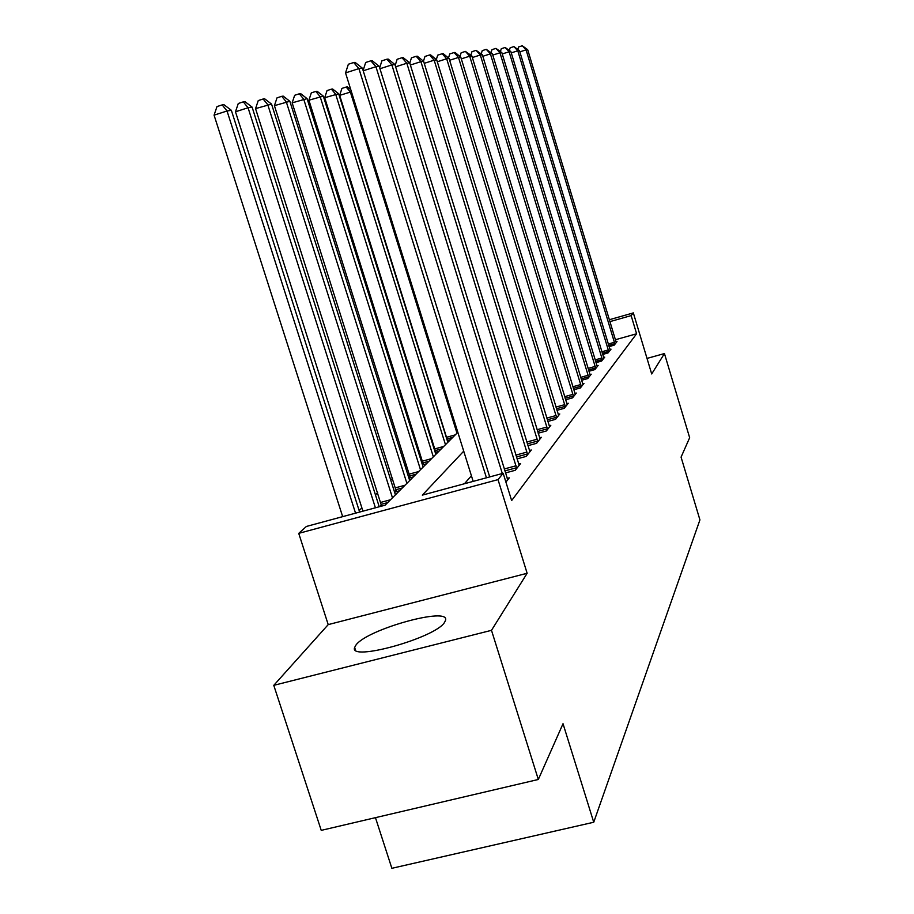 <?xml version="1.0" encoding="UTF-8"?>
<svg xmlns="http://www.w3.org/2000/svg" width="914" height="914" viewBox="0 0 914 914"><rect width="100%" height="100%" fill="white"/><g stroke="black" fill="none" stroke-linecap="round" stroke-linejoin="round"><path stroke-width="1.37" d="M356.06 644.907L354.632 647.443C348.36 662.182 435.624 637.915 444.558 622.343L445.541 620.298C450.111 606.245 367.485 629.083 356.06 644.907M375.46 817.664L391.866 868.3L593.734 822.246L699.93 519.895L681.067 457.126L689.659 437.715L664.444 353.558L647.009 358.414M593.734 822.246L563.024 723.717L538.323 779.482L321.237 830.369L273.777 685.34L491.492 630.329L527.138 573.272L498.016 479.622L298.729 533.353L306.407 526.441L385.102 505.179L457.834 432.299M527.138 573.272L328.217 624.616L273.777 685.34M328.217 624.616L298.729 533.353M432.253 440.171L431.568 440.834M419.755 452.202L418.749 453.173M406.536 464.929L405.165 466.243M392.529 478.399L390.758 480.113M377.676 492.703L375.448 494.84M361.875 507.898L359.133 510.538M538.323 779.482L491.492 630.329M381.389 505.008L379.778 506.619M399.441 490.807L394.562 492.132M396.128 490.35L394.517 491.961M413.299 476.914L408.912 478.113M410.02 476.537L408.798 477.748M426.381 463.809L422.439 464.883M423.136 463.501L422.268 464.358M438.743 451.413L435.201 452.396M450.453 439.691L447.277 440.559M463.729 451.162L422.325 495.125L503.168 473.281L511.646 500.564L636.601 333.77L615.339 339.757M471.418 475.771L464.438 483.746M505.91 482.112L509.281 477.851L507.19 478.41M505.453 472.926L515.268 470.287L520.614 463.512L518.661 464.038M517.038 458.897L526.247 456.394L531.285 450.019L529.446 450.522M527.915 445.678L536.587 443.324L541.328 437.315L539.603 437.783M538.163 433.225L546.332 430.985L550.811 425.318L549.188 425.764M547.829 421.457L555.541 419.343L559.779 413.973L558.237 414.396M556.957 410.329L564.246 408.318L568.268 403.245L566.817 403.645M565.606 399.795L572.507 397.876L576.323 393.066L574.94 393.443M573.786 389.787L580.344 387.97L583.955 383.4L582.652 383.754M581.567 380.293L587.782 378.556L591.221 374.203L589.987 374.546M588.947 371.255L594.865 369.599L598.144 365.451L596.956 365.783M595.974 362.652L601.606 361.076L604.737 357.123L603.606 357.431M602.669 354.449L608.039 352.941L611.02 349.171L609.946 349.468M609.055 346.612L614.185 345.172L617.03 341.573L616.002 341.859M609.295 319.74L633.333 312.908L651.693 373.963L664.444 353.558M633.333 312.908L631.14 315.604L609.866 321.648M636.601 333.77L631.14 315.604M503.168 473.281L498.016 479.622M486.442 477.805L358.916 68.607L362.401 68.207L489.698 476.914M473.166 481.381L345.538 72.903L358.916 68.607L353.695 62.518L355.112 62.381L362.401 68.207M345.538 72.903L348.36 64.243L353.695 62.518M359.625 512.057L231.356 110.32L227.038 110.994L214.07 115.153L342.67 516.639M214.07 115.153L216.995 106.572L222.171 104.904L227.038 110.994L355.546 513.165M222.171 104.904L223.919 104.653L231.356 110.32M502.323 473.509L375.928 66.699L379.207 66.334L507.75 479.781M363.109 70.447L365.68 62.483L370.856 60.815L375.928 66.699L363.212 70.778M370.856 60.815L372.181 60.678L379.207 66.334M516.73 468.425L391.877 64.905L394.939 64.563L519.186 465.329M379.664 67.807L381.903 60.827L386.919 59.216L391.877 64.905L379.95 68.733M386.919 59.216L388.164 59.09L394.939 64.563M527.629 454.646L406.833 63.237L409.723 62.906L529.926 451.733M395.191 65.374L397.133 59.284L402.011 57.719L406.833 63.237L395.636 66.813M402.011 57.719L403.177 57.605L409.723 62.906M379.23 506.756L252.104 107.121L248.06 107.749L235.481 111.782L362.927 511.166M235.481 111.782L238.28 103.488L243.307 101.865L248.06 107.749L375.414 507.796M243.307 101.865L244.941 101.625L252.104 107.121M395.419 494.828L271.561 104.116L255.554 108.617L381.606 506.116M255.554 108.617L258.251 100.574L263.129 99.009L267.768 104.699L392.472 497.799M263.129 99.009L264.66 98.792L271.561 104.116M409.678 480.547L289.852 101.294L274.417 105.647L396.39 491.629M274.417 105.647L277.011 97.855L281.752 96.324L286.288 101.842L406.901 483.335M281.752 96.324L283.191 96.119L289.852 101.294M537.878 441.679L420.908 61.661L423.628 61.352L540.06 438.926M409.78 63.112L411.46 57.822L416.201 56.302L420.908 61.661L410.375 65.031M416.201 56.302L417.298 56.2L423.628 61.352M423.125 467.077L307.07 98.632L292.16 102.848L410.272 477.736M292.16 102.848L294.662 95.285L299.278 93.811L303.711 99.146L420.497 469.705M299.278 93.811L300.637 93.605L307.07 98.632M547.555 429.431L434.161 60.175L436.721 59.878L549.611 426.838M423.456 61.215L424.964 56.451L429.569 54.977L434.161 60.175L424.233 63.34M429.569 54.977L430.608 54.874L436.721 59.878M435.818 454.349L323.316 96.119L308.909 100.209L423.376 464.632M308.909 100.209L311.32 92.862L315.81 91.423L320.14 96.61L433.339 456.84M315.81 91.423L317.089 91.24L323.316 96.119M556.695 417.869L446.672 58.77L449.094 58.496L558.637 415.413M436.321 59.559L437.703 55.16L442.182 53.72L446.672 58.77L437.303 61.764M442.182 53.72L443.164 53.629L449.094 58.496M447.826 442.319L338.66 93.754L324.71 97.718L435.772 452.236M324.71 97.718L327.041 90.577L331.416 89.172L335.667 94.222L445.472 444.672M331.416 89.172L332.627 89.001L338.66 93.754M565.355 406.936L458.497 57.445L460.793 57.182L567.194 404.605M448.477 57.993L449.745 53.937L454.109 52.544L458.497 57.445L449.642 60.267M454.109 52.544L455.035 52.452L460.793 57.182M351.444 91.777L339.677 95.353L447.506 440.502M339.677 95.353L341.927 88.407L346.189 87.047L350.336 91.948L456.977 433.156M346.189 87.047L347.331 86.887L350.759 89.595M573.546 396.562L469.693 56.188L471.864 55.948L575.294 394.357M459.982 56.531L461.147 52.772L465.409 51.413L469.693 56.188L461.307 58.862M465.409 51.413L471.864 55.948M581.327 386.725L480.318 55L482.375 54.771L582.983 384.623M470.893 55.137L471.967 51.675L476.114 50.35L480.318 55L472.355 57.536M476.114 50.35L482.375 54.771M588.73 377.368L490.395 53.869L492.349 53.652L590.295 375.38M481.244 53.835L482.238 50.636L486.282 49.345L490.395 53.869L482.832 56.28M486.282 49.345L492.349 53.652M595.757 368.468L499.969 52.795L501.832 52.589L597.265 366.571M491.092 52.601L491.995 49.642L495.959 48.385L499.969 52.795L492.783 55.08M495.959 48.385L501.832 52.589M602.463 359.99L509.098 51.778L510.869 51.572L603.891 358.185M500.461 51.435L501.295 48.705L505.156 47.471L509.098 51.778L502.243 53.949M505.156 47.471L510.869 51.572M608.861 351.901L517.781 50.796L519.472 50.613L610.221 350.176M509.384 50.327L510.149 47.802L513.931 46.591L517.781 50.796L511.257 52.875M513.931 46.591L519.472 50.613M614.962 344.19L526.076 49.87L527.686 49.687L616.264 342.533M517.895 49.287L518.604 46.945L522.294 45.769L526.076 49.87L519.849 51.847M522.294 45.769L527.686 49.687M516.581 467.728L504.825 470.916M516.067 465.774L504.231 468.985M527.481 453.972L516.444 456.977M526.978 452.087L515.862 455.103M380.761 502.392L390.507 499.752M381.252 504.322L387.685 502.586M395.511 487.813L404.993 485.243M396.002 489.687L402.251 487.985M537.74 441.028L527.355 443.85M537.249 439.188L526.795 442.045M409.426 474.08L418.646 471.567M409.895 475.897L415.984 474.229M547.417 428.803L537.626 431.488M546.949 427.021L537.089 429.717M422.554 461.113L431.534 458.645M423.011 462.872L428.94 461.25M556.557 417.264L547.326 419.8M556.1 415.527L546.789 418.086M434.973 448.843L443.713 446.443M435.418 450.556L441.188 448.968M565.218 406.342L556.477 408.752M564.772 404.651L555.963 407.073M446.729 437.235L455.252 434.881M447.163 438.891L452.796 437.349M573.421 395.979L565.138 398.276M572.975 394.345L564.646 396.653M581.201 386.154L573.352 388.336M580.778 384.554L572.861 386.759M588.593 376.819L581.144 378.899M588.182 375.254L580.664 377.356M595.631 367.931L588.547 369.919M595.231 366.411L588.079 368.411M602.337 359.465L595.585 361.361M601.949 357.991L595.14 359.888M608.735 351.399L602.292 353.204M608.347 349.948L601.858 351.764M614.848 343.687L608.69 345.423M614.459 342.27L608.267 344.018M354.632 647.443L355.477 650.048"/></g></svg>
